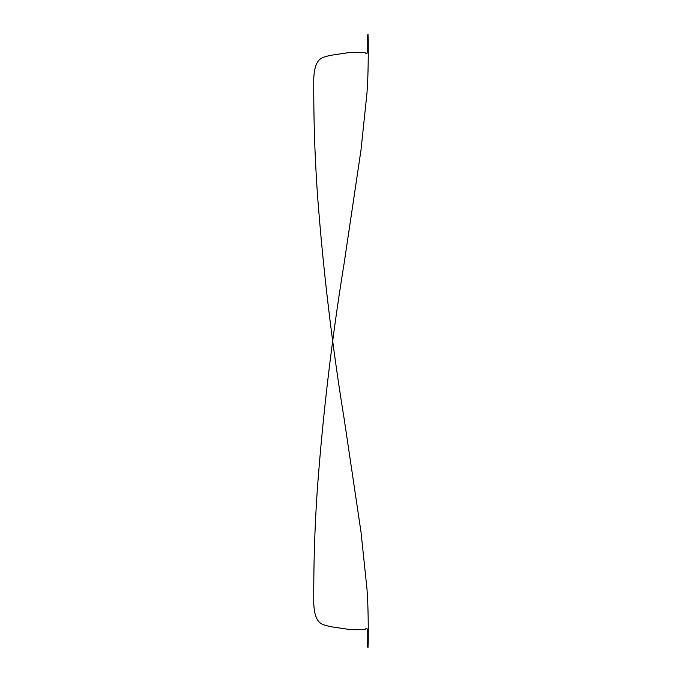 <?xml version="1.0" encoding="UTF-8"?>
<svg xmlns="http://www.w3.org/2000/svg" width="682" height="682" viewBox="0 0 682 682"><rect width="100%" height="100%" fill="white"/><g stroke="black" fill="none" stroke-linecap="round" stroke-linejoin="round"><path stroke-width="0.51" stroke-dasharray="3.41 2.56" d=""/><path stroke-width="1.02" d="M368.237 39.803L367.99 34.1L367.197 37.493L367.206 49.974C367.555 53.69 366.907 54.62 365.262 52.77C361.613 52.25 356.379 52.156 349.559 52.488L329.457 55.506C323.396 57.697 314.777 56.214 313.763 78.515C313.532 116.579 314.717 154.601 317.318 192.571C322.995 268.495 331.964 344.026 344.214 419.183L361.008 532.071L366.967 588.822C368.357 606.665 368.314 629.733 368.237 642.197L367.99 647.9L367.197 644.507L367.206 632.026C367.555 628.31 366.907 627.38 365.262 629.23C361.613 629.75 356.379 629.844 349.559 629.512L329.457 626.494C323.396 624.303 314.777 625.786 313.763 603.485C313.532 565.421 314.717 527.399 317.318 489.429C322.995 413.505 331.964 337.974 344.214 262.817L361.008 149.929L366.967 93.178C368.357 75.335 368.314 52.267 368.237 39.803"/></g></svg>
